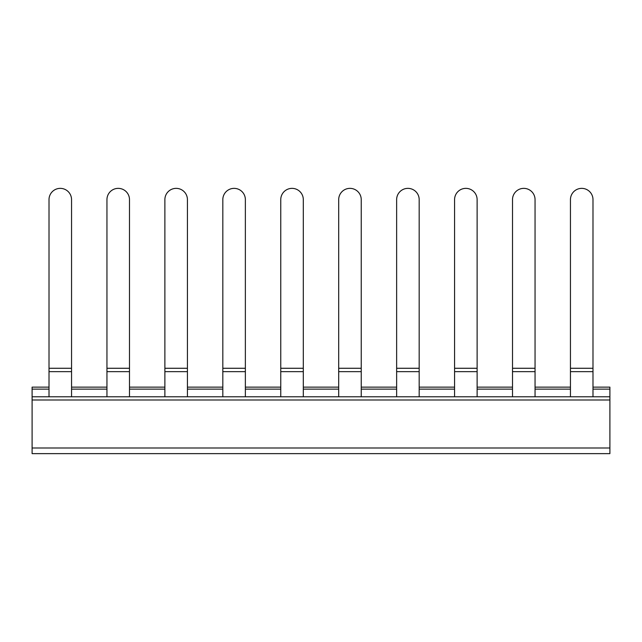 <?xml version="1.0" encoding="UTF-8"?>
<svg xmlns="http://www.w3.org/2000/svg" width="642" height="642" viewBox="0 0 642 642"><rect width="100%" height="100%" fill="white"/><g stroke="black" fill="none" stroke-linecap="round" stroke-linejoin="round"><path stroke-width="0.96" d="M49.009 387.134L32.1 387.134L32.1 453.637L609.9 453.637L609.9 387.134L592.991 387.134M592.991 368.275L592.991 199.63A11.275 11.275 0 0 0 581.716 188.363A11.275 11.275 0 0 0 570.449 199.63L570.449 371.654L592.991 371.654L592.991 368.275L570.449 368.275M592.991 396.796L592.991 371.654M49.009 396.796L49.009 371.654L71.551 371.654L71.551 199.63A11.275 11.275 0 0 0 60.284 188.363A11.275 11.275 0 0 0 49.009 199.63L49.009 371.654M71.551 396.796L71.551 371.654M106.949 396.796L106.949 371.654L129.491 371.654L129.491 199.63A11.275 11.275 0 0 0 118.216 188.363A11.275 11.275 0 0 0 106.949 199.63L106.949 371.654M129.491 396.796L129.491 371.654M164.882 396.796L164.882 371.654L187.424 371.654L187.424 199.63A11.275 11.275 0 0 0 176.157 188.363A11.275 11.275 0 0 0 164.882 199.63L164.882 371.654M187.424 396.796L187.424 371.654M222.822 396.796L222.822 371.654L245.364 371.654L245.364 199.63A11.275 11.275 0 0 0 234.097 188.363A11.275 11.275 0 0 0 222.822 199.63L222.822 371.654M245.364 396.796L245.364 371.654M280.763 396.796L280.763 371.654L303.305 371.654L303.305 199.63A11.275 11.275 0 0 0 292.03 188.363A11.275 11.275 0 0 0 280.763 199.63L280.763 371.654M303.305 396.796L303.305 371.654M338.695 396.796L338.695 371.654L361.237 371.654L361.237 199.63A11.275 11.275 0 0 0 349.97 188.363A11.275 11.275 0 0 0 338.695 199.63L338.695 371.654M361.237 396.796L361.237 371.654M396.636 396.796L396.636 371.654L419.178 371.654L419.178 199.63A11.275 11.275 0 0 0 407.903 188.363A11.275 11.275 0 0 0 396.636 199.63L396.636 371.654M419.178 396.796L419.178 371.654M454.576 396.796L454.576 371.654L477.118 371.654L477.118 199.63A11.275 11.275 0 0 0 465.843 188.363A11.275 11.275 0 0 0 454.576 199.63L454.576 371.654M477.118 396.796L477.118 371.654M512.509 396.796L512.509 371.654L535.051 371.654L535.051 199.63A11.275 11.275 0 0 0 523.784 188.363A11.275 11.275 0 0 0 512.509 199.63L512.509 371.654M535.051 396.796L535.051 371.654M570.449 396.796L570.449 371.654M32.1 399.99L609.9 399.99M32.1 447.996L609.9 447.996M32.1 389.132L49.009 389.132M71.551 389.132L106.949 389.132M129.491 389.132L164.882 389.132M187.424 389.132L222.822 389.132M245.364 389.132L280.763 389.132M303.305 389.132L338.695 389.132M361.237 389.132L396.636 389.132M419.178 389.132L454.576 389.132M477.118 389.132L512.509 389.132M535.051 389.132L570.449 389.132M592.991 389.132L609.9 389.132M49.009 368.275L71.551 368.275M106.949 368.275L129.491 368.275M164.882 368.275L187.424 368.275M222.822 368.275L245.364 368.275M280.763 368.275L303.305 368.275M338.695 368.275L361.237 368.275M396.636 368.275L419.178 368.275M454.576 368.275L477.118 368.275M512.509 368.275L535.051 368.275M32.1 396.796L609.9 396.796M71.551 387.134L106.949 387.134M129.491 387.134L164.882 387.134M187.424 387.134L222.822 387.134M245.364 387.134L280.763 387.134M303.305 387.134L338.695 387.134M361.237 387.134L396.636 387.134M419.178 387.134L454.576 387.134M477.118 387.134L512.509 387.134M535.051 387.134L570.449 387.134"/></g></svg>
